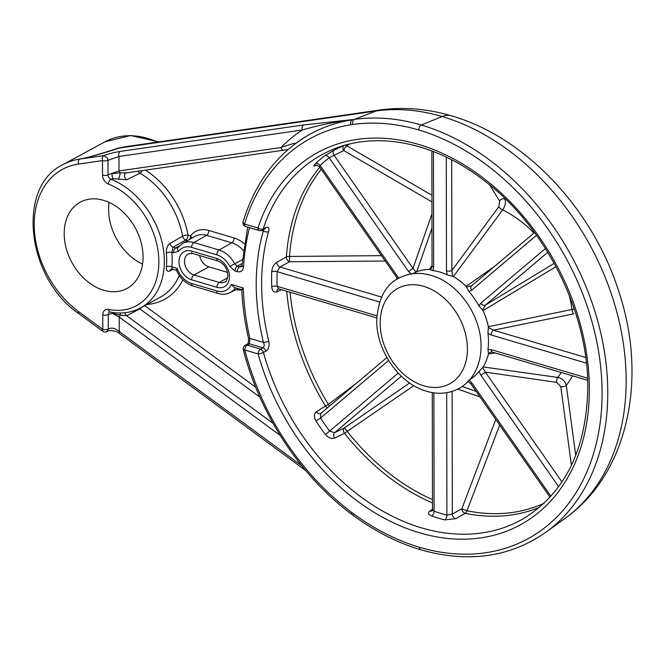 <?xml version="1.0" encoding="UTF-8"?>
<svg xmlns="http://www.w3.org/2000/svg" width="665" height="665" viewBox="0 0 665 665"><rect width="100%" height="100%" fill="white"/><g stroke="black" fill="none" stroke-linecap="round" stroke-linejoin="round"><path stroke-width="1" d="M176.516 270.364L172.252 269.101L171.853 266.848A76.583 56.326 61.5 0 0 172.169 259.691A76.583 56.326 61.5 0 0 171.828 252.334L173.133 247.197A3.924 2.868 60.2 0 1 169.999 243.448C167.381 245.385 166.167 248.585 166.35 253.049A3.924 1.347 -5.2 0 1 171.828 252.334L173.457 252.816L178.627 251.27A19.701 14.489 -118.5 0 1 191.595 247.397L216.832 254.861A19.701 14.489 -118.5 0 1 229.824 266.416L235.003 271.021A3.924 2.145 -73.5 0 1 237.289 266.183L234.703 263.88L242.368 259.616M235.003 271.021L237.255 271.694C240.888 272.409 242.983 270.788 243.54 266.84A3.924 1.712 -176.7 0 1 241.96 265.343L241.47 266.673L239.55 266.848L241.952 265.485M169.999 243.448L182.617 236.233A72.66 53.441 -118.5 0 0 139.924 173.174L126.766 179.774L112.909 178.694L110.914 179.218A72.66 53.441 61.5 0 1 164.338 261.295A72.66 53.441 61.5 0 1 140.614 307.895C131.404 312.783 121.238 314.154 110.107 312.018A3.924 2.269 101.1 0 1 108.52 309.433A68.728 50.548 -118.5 0 0 158.844 261.628A68.728 50.548 -118.5 0 0 108.304 183.989A7.855 5.777 61.5 0 1 102.526 175.111L102.501 160.597L78.52 164.064A86.4 63.549 -118.5 0 0 34.231 224.762A86.4 63.549 -118.5 0 0 78.778 311.744L102.801 329.408L102.776 314.894A7.855 5.777 61.5 0 1 108.52 309.433M173.016 269.325L170.049 270.871C167.43 272.018 166.208 270.663 166.375 266.815A72.66 53.441 -118.5 0 0 166.674 260.023A72.66 53.441 -118.5 0 0 166.35 253.049M143.066 256.964A49.094 36.109 61.5 0 1 127.04 288.452A49.094 36.109 61.5 0 1 85.893 280.148A49.094 36.109 61.5 0 1 64.197 233.631A49.094 36.109 61.5 0 1 80.232 202.143A49.094 36.109 61.5 0 1 121.379 210.448A49.094 36.109 61.5 0 1 143.066 256.964M142.559 264.088A49.094 36.109 61.5 0 1 108.611 209.542A49.094 36.109 61.5 0 1 109.118 202.418M102.526 175.111A3.924 1.571 -0.1 0 0 108.021 174.779L119.002 170.922L280.963 147.547C286.914 145.519 295.908 142.485 295.651 143.499A231.711 170.423 -118.5 0 1 310.987 133.673A231.711 170.423 -118.5 0 1 352.118 119.808A3.924 2.926 -96.5 0 1 352.359 119.708A3.924 2.569 81.8 0 0 352.151 119.8A3.924 2.569 81.8 0 0 350.954 124.762A227.787 167.538 -118.5 0 0 244.554 224.055L257.954 228.02A211.944 155.884 61.5 0 1 446.772 155.394A211.944 155.884 61.5 0 1 589.373 389A211.944 155.884 61.5 0 1 447.437 538.417A211.944 155.884 61.5 0 1 258.178 353.946L244.778 349.981A227.787 167.538 -118.5 0 0 351.627 512.366L353.589 513.804C374.827 529.34 396.789 540.495 419.482 547.287A227.771 167.522 -118.5 0 0 602.083 392.757A227.771 167.522 -118.5 0 0 418.75 129.974C396.032 123.333 374.087 121.504 352.907 124.48L350.954 124.762A3.924 2.577 -99.1 0 1 352.118 119.808C336.091 121.645 319.483 125.037 302.309 129.999A3.924 2.569 -98.2 0 1 303.714 124.945L354.312 119.426C375.858 116.392 398.177 118.254 421.286 125.012L442.142 116.516C419.349 109.85 397.321 108.013 376.049 110.997A39.277 25.677 -98.2 0 1 379.757 110.016L126.101 146.624L119.642 147.996C100.515 154.081 87.622 157.721 80.972 158.918L79.817 159.043C85.694 158.187 98.769 154.471 119.06 147.888L132.759 145.66M319.799 167.248A206.25 151.695 61.5 0 0 286.366 256.906L276.798 262.209C273.83 264.238 272.126 267.438 271.702 271.81A3.924 1.654 -178.1 0 1 277.114 271.661A203.124 149.392 -118.5 0 0 277.139 286.299A3.924 1.488 177.9 0 0 271.736 286.731C272.176 290.971 273.88 292.658 276.848 291.785A3.924 2.86 65.7 0 1 278.303 288.901L278.785 288.918L277.139 286.299L376.88 315.809M281.47 289.716L276.848 291.785M388.601 360.48L320.563 418.061L320.746 413.464A3.924 2.801 58.2 0 1 320.746 413.464A3.924 2.801 58.2 0 1 316.374 411.71L325.493 406.049A206.25 151.695 61.5 0 1 286.723 291.27M316.374 411.71C313.822 413.854 313.697 416.963 315.991 421.036L320.563 418.061A203.124 149.392 -118.5 0 0 329.657 431.095A3.924 0.507 -36.6 0 1 325.268 434.328C328.319 437.919 331.486 439.158 334.753 438.052L344.495 433.281A206.25 151.695 61.5 0 0 432.474 502.956M432.034 510.853A3.924 2.901 57.2 0 1 429.789 511.003L432.483 509.257M429.789 511.003C427.52 512.881 428.16 514.56 431.701 516.023A3.924 2.078 -71.2 0 0 434.079 511.244L432.491 509.565L432.075 510.836M452.109 391.427L452.316 514.087L446.913 515.043A3.924 2.203 -75.9 0 1 444.785 519.897L455.725 518.675L465.267 513.338A206.25 151.695 61.5 0 0 539.514 507.287M265.867 351.203C268.718 349.175 269.682 345.8 268.776 341.079A3.924 0.889 166.2 0 1 263.498 342.442C264.562 344.869 264.387 346.665 262.966 347.845L249.45 343.847L247.106 345.11L260.505 349.075A3.924 2.81 63.3 0 1 263.415 352.433A3.924 0.798 164.5 0 1 258.178 353.946A3.924 2.145 -73.5 0 1 260.505 349.075L262.966 347.845A3.924 2.81 63.3 0 1 265.867 351.203L263.415 352.433A208.012 153 -118.5 0 0 525.574 517.362C565.915 491.194 586.655 447.986 587.785 387.737C588.5 312.7 545.724 227.031 484.386 180.747C433.322 140.83 372.192 129.891 327.371 151.919A208.012 153 -118.5 0 0 263.199 228.851L265.651 227.613A3.924 2.81 63.3 0 1 264.512 229.026L264.612 228.976M125.643 173L283.864 150.165A3.924 2.569 81.8 0 1 280.963 147.547A239.566 176.2 61.5 0 1 302.309 129.999L118.977 156.458A3.924 2.569 -98.2 0 1 120.382 151.396C114.081 152.426 108.52 153.839 103.707 155.635L107.323 157.854L107.988 160.265A3.924 1.571 -0.1 0 1 102.501 160.597A3.924 2.569 -98.2 0 1 103.698 155.635L79.717 159.101A90.332 66.434 61.5 0 0 62.909 164.629C16.002 186.799 26.758 278.46 78.794 313.639L102.809 331.303A3.924 1.438 -53.7 0 1 102.801 329.408A3.924 1.571 -0.1 0 0 108.287 329.075L107.048 331.569A3.924 3.924 0 0 1 102.809 331.303M263.972 229.3L263.307 230.913A3.924 2.128 -164.2 0 0 268.585 231.619C269.475 227.846 268.494 226.507 265.651 227.613M411.327 274.437L408.493 271.486L329.183 157.805L334.079 155.286A3.924 2.776 64.1 0 1 334.246 150.066L342.816 145.909M334.246 150.066L324.778 155.751A3.924 2.643 52.8 0 1 329.183 157.805A203.124 149.392 -118.5 0 0 320.123 165.469A3.924 2.61 46.8 0 0 315.543 163.565C313.257 165.893 313.39 166.558 315.942 165.552L316.656 165.228M119.06 147.888A3.924 1.987 -107.6 0 0 119.642 147.996L376.049 110.997L354.312 119.426A3.924 2.569 81.8 0 0 354.104 119.517A3.924 2.569 81.8 0 0 352.907 124.48M470.014 379.416A60.141 44.239 -118.5 0 0 479.041 371.502L483.172 366.947L557.819 377.429C562.191 378.402 565.026 381.053 566.306 385.368L575.74 455.459M495.433 353.015L488.426 353.979A60.224 44.297 -118.5 0 1 483.172 366.947M488.459 353.364L487.969 349.457L491.277 349.649A3.924 2.145 106.5 0 0 492.507 352.151L491.227 352.009L488.459 353.364L488.426 353.979M487.969 349.457A60.141 44.239 -118.5 0 0 488.484 341.502A60.141 44.239 -118.5 0 0 487.944 333.248L488.376 326.715A60.224 44.297 -118.5 0 0 483.073 310.622L478.925 305.892A60.141 44.239 -118.5 0 0 468.858 291.453L466.132 286.341A60.224 44.297 -118.5 0 0 453.389 276.557L447.179 274.82A60.141 44.239 -118.5 0 0 432.965 270.613L429.474 269.483A60.224 44.297 -118.5 0 0 416.747 271.736L412.682 273.714M408.493 271.486L412.973 268.377L431.967 213.839M431.992 228.186L416.747 271.736M431.951 201.67A3.924 1.255 120.4 0 0 431.893 201.877L343.813 150.564L334.079 155.286L412.973 268.377L416.074 272.018M429.474 269.483L432.059 265.493M429.997 269.566L431.527 268.103L432.059 265.784A3.924 1.571 -0.1 0 0 433.647 267.039L432.965 270.613M447.179 274.82L446.481 270.838A3.924 1.571 -0.1 0 0 451.892 270.547L498.825 206.624A3.924 1.646 -143.6 0 0 502.615 209.907L453.389 276.557M451.701 159.824L451.892 270.547L452.632 276.258M466.132 286.341L494.652 266.308M466.572 286.964L471.709 285.75A3.924 2.627 49.8 0 0 471.485 285.917L471.485 285.917A3.924 2.627 49.8 0 0 471.685 290.181L468.858 291.453M478.925 305.892L480.778 303.215A3.924 2.627 49.8 0 0 485.267 305.193L554.186 263.365M555.982 266.69L483.073 310.622M547.769 252.301L485.267 305.193L482.615 309.948M488.376 326.715L574.286 309.017M488.409 327.546L493.505 330.189L573.646 313.863A3.924 1.372 78.4 0 1 572.033 309.408A105.669 77.722 -118.5 0 0 568.957 294.562M571.451 465.292L560.77 386.606L556.738 382.358A3.924 2.219 98 0 1 557.819 377.429A105.669 77.722 -118.5 0 0 561.227 372.475M556.738 382.358L485.383 372.167L480.903 375.276L479.041 371.502M482.715 367.546L485.383 372.167L561.975 481.959M462.192 386.515L476.198 391.419M480.039 396.922L457.794 389.116M396.556 279.491L396.98 277.879M349.142 144.164A204.579 150.465 -118.5 0 0 346.698 145.768L430.945 194.704M498.825 206.624L499.598 200.988A3.924 2.893 148.4 0 1 504.876 198.976C506.098 202.227 505.342 205.867 502.615 209.907A105.669 77.722 -118.5 0 1 533.987 233.024M499.689 425.093L466.988 510.778A204.579 150.465 -118.5 0 0 543.945 503.347M413.805 385.675L347.197 431.377A204.579 150.465 -118.5 0 0 432.466 499.615M290.056 292.251A204.579 150.465 -118.5 0 0 328.352 404.37L356.182 383.481M321.228 169.301A204.579 150.465 -118.5 0 0 289.541 256.432L381.469 255.643M385.235 261.037L289.516 261.719L279.948 267.014L381.544 297.072M401.336 376.224L334.562 432.724L344.295 427.944L409.615 382.998M455.725 518.675A3.924 2.751 -119.3 0 1 452.316 514.087L461.851 508.742L495.782 419.49M469.008 379.989L471.842 382.94L470.961 383.921L550.005 497.221M585.699 357.462L493.505 330.189A3.924 2.145 106.5 0 0 491.252 335.01L487.944 333.248M499.598 200.988L489.706 184.978M560.77 386.606A3.924 1.92 172.1 0 0 566.306 385.368A116.974 86.034 -118.5 0 0 572.557 375.825M345.285 145.178A3.924 2.652 -124 0 1 346.698 145.768A3.924 1.264 -59.9 0 0 343.813 150.564A3.924 2.776 64.1 0 1 343.614 145.668M289.541 256.432L289.516 261.719A3.924 2.751 -118.9 0 1 286.366 256.906A3.924 1.746 -175.9 0 1 289.541 256.432M327.438 407.811A3.924 2.801 58.2 0 1 325.493 406.049L328.352 404.37A3.924 0.499 -126.8 0 1 329.507 406.057M344.295 427.944A3.924 0.515 -124.5 0 1 347.197 431.377A3.924 0.615 -38.4 0 1 344.495 433.281A3.924 2.768 -116.1 0 1 344.295 427.944M461.851 508.742L466.988 510.778A3.924 2.261 -78.5 0 1 465.267 513.338A3.924 2.751 -119.3 0 1 461.851 508.742M492.507 352.151L587.644 380.289M397.645 278.826L319.466 166.774L320.123 165.469L398.759 278.186M379.59 301.976L277.114 271.661L279.948 267.014A3.924 2.751 -118.9 0 1 276.798 262.209M386.864 357.521L320.996 413.289M334.753 438.052A3.924 2.768 -116.1 0 1 334.562 432.724L329.657 431.095L398.219 373.082M259.915 397.146L139.85 308.868L126.666 315.734L120.315 315.135A3.924 1.438 126.3 0 0 119.259 317.08L119.284 331.544C115.178 328.128 111.512 327.305 108.295 329.059L108.287 329.075M301.702 465.675L119.284 331.544A3.924 1.438 126.3 0 0 119.301 333.439L119.301 333.439C116.151 330.156 107.231 330.206 107.281 331.419M280.248 435.459L119.259 317.08L112.335 313.348L108.27 314.562A3.924 2.884 61.5 0 1 109.55 312.043L110.107 312.018M120.199 312.999A3.924 1.288 88.7 0 1 120.315 315.135L112.335 313.348A3.924 0.931 80 0 1 112.319 312.409M302.758 466.98A3.924 1.438 126.3 0 0 302.907 468.451L119.301 333.439M112.909 178.694A3.924 1.114 -93.7 0 1 112.086 173.698L120.066 172.792A3.924 2.569 81.8 0 1 119.002 170.922L118.977 156.458L107.996 160.282L108.021 174.779A3.924 2.884 -118.5 0 0 110.914 179.218A3.924 2.003 -68.5 0 0 108.304 183.989M118.295 179.342A3.924 0.815 -75 0 0 120.066 172.792L126.417 172.792M125.793 172.975A3.924 2.835 -116.5 0 0 125.76 172.991L125.76 172.991A3.924 2.835 -116.5 0 0 124.48 176.208A3.924 2.835 -116.5 0 0 126.766 179.774M273.124 423.43L126.666 315.734A3.924 2.81 62.5 0 1 124.787 312.75M227.546 272.376L208.918 266.865A11.779 8.662 61.5 0 1 199.641 255.568M351.61 514.236A3.924 3.924 0 0 0 351.644 514.261A3.924 1.438 -53.7 0 1 351.627 512.366A3.924 1.405 -53.1 0 0 351.61 514.236A3.924 1.405 -53.1 0 1 351.61 514.236C300.497 476.256 259.658 414.179 243.315 349.69A3.924 0.856 -14.5 0 0 244.778 349.981A3.924 2.145 -73.5 0 1 247.106 345.11A3.924 2.884 61.5 0 0 245.244 345.26L247.579 343.988A3.924 2.884 61.5 0 1 249.45 343.847L249.907 338.427L263.498 342.442A211.528 155.577 61.5 0 1 263.307 230.913L261.669 230.431M247.579 343.988L247.571 343.996C248.477 342.766 248.76 340.779 248.419 338.028L248.419 338.028A3.924 0.948 -12.9 0 0 249.907 338.427A227.787 167.538 -118.5 0 1 243.282 287.978C241.644 289.425 241.412 289.907 242.559 289.441M241.844 289.691L241.794 289.632C242.492 305.601 244.695 321.735 248.419 338.028M178.627 251.27A3.924 2.519 -143.3 0 1 177.813 247.654L175.751 247.97L179.359 245.884M241.802 289.682L234.296 287.463L231.37 284.454L243.282 287.978M191.653 283.498A3.924 2.145 -73.5 0 0 192.883 285.992C185.527 283.523 180.057 278.269 176.458 270.231L177.139 268.419A19.701 14.489 -118.5 0 0 191.653 283.498L216.89 290.962A19.701 14.489 -118.5 0 0 231.37 284.454M177.139 268.419L171.853 266.848A3.924 1.787 5.3 0 0 166.375 266.815M229.483 276.648A15.711 11.554 61.5 0 1 216.89 287.305L191.645 279.832A15.711 11.554 61.5 0 1 179.001 261.711A15.711 11.554 61.5 0 1 191.595 251.054L216.84 258.519A15.711 11.554 61.5 0 1 229.483 276.648M227.621 277.879L219.217 282.434A11.779 8.662 -118.5 0 0 224.82 282.002C226.233 281.918 227.255 279.707 227.896 275.385C227.097 268.145 223.814 263.357 218.062 261.021A3.924 2.145 106.5 0 1 216.84 258.519M208.918 266.865L193.981 274.969L219.217 282.434A3.924 2.145 106.5 0 0 216.89 287.305M249.516 227.663A227.787 167.538 -118.5 0 0 243.54 266.84M140.614 307.895L160.232 297.255A72.66 53.441 -118.5 0 0 179.284 275.46M157.605 142.077A90.332 66.434 -118.5 0 0 104.979 141.811L130.681 135.51L158.744 141.911M79.817 159.043L79.717 159.101A3.924 2.569 -98.2 0 0 78.52 164.064M565.042 518.392A228.619 168.154 61.5 0 0 626.156 380.28A228.619 168.154 61.5 0 0 442.142 116.516A39.277 21.446 -73.5 0 1 451.311 115.801A39.277 21.446 -73.5 0 1 451.319 115.801C526.289 137.298 593.704 210.107 619.373 293.29C647.552 379.258 628.126 473.688 565.042 518.392L545.84 532.274C509.839 557.361 468.127 563.197 420.704 549.78L420.704 549.78A3.924 2.145 -73.5 0 1 419.482 547.287M418.75 129.974A3.924 2.145 106.5 0 1 421.286 125.012A231.686 170.406 61.5 0 1 607.768 392.308A231.686 170.406 61.5 0 1 545.84 532.274M351.644 514.261L353.597 515.699A3.924 1.438 -53.7 0 1 353.589 513.804M325.268 434.328A207.048 152.285 61.5 0 1 315.991 421.036M444.785 519.897A207.048 152.285 61.5 0 1 431.701 516.023M268.585 231.619A207.605 152.692 -118.5 0 0 261.619 284.263A207.605 152.692 -118.5 0 0 268.776 341.079M271.736 286.731A207.048 152.285 61.5 0 1 271.594 279.234A207.048 152.285 61.5 0 1 271.702 271.81M379.757 110.016A39.277 25.677 -98.2 0 1 379.773 110.016C403.206 106.741 427.055 108.669 451.319 115.801M120.382 151.396L303.714 124.945M315.543 163.565A207.048 152.285 61.5 0 1 324.778 155.751M467.42 349A54.306 39.942 -118.5 0 0 423.705 286.341A54.306 39.942 -118.5 0 0 380.172 323.19A54.306 39.942 -118.5 0 0 423.879 385.841A54.306 39.942 -118.5 0 0 467.42 349M505.874 199.467A116.974 86.034 -118.5 0 0 504.876 198.976M433.871 392.849L434.079 511.244A203.124 149.392 -118.5 0 0 446.913 515.043L446.697 392.716M558.65 486.714L480.903 375.276M471.842 382.94L550.894 496.248M586.389 363.156L491.252 335.01M491.277 349.649L587.552 378.136M480.778 303.215L545.416 248.519M536.522 235.31L471.685 290.181M433.447 151.57L433.647 267.039M446.481 270.838L446.29 157.131M78.778 311.744A3.924 1.438 126.3 0 0 78.794 313.639M310.987 133.673C278.219 151.944 255.601 181.271 243.132 221.661A3.924 2.145 -163.3 0 0 244.554 224.055A3.924 2.145 106.5 0 0 245.784 226.557L259.184 230.522A3.924 2.145 106.5 0 1 257.954 228.02A3.924 2.186 18.2 0 0 263.199 228.851A3.924 2.81 63.3 0 1 262.06 230.265L264.512 229.026M108.295 329.059L108.27 314.562A3.924 1.571 -0.1 0 1 102.776 314.894M142.26 170.606A3.924 1.687 -59.6 0 1 139.924 173.174A3.924 2.835 63.5 0 1 138.162 171.196M141.562 307.38A3.924 1.438 126.3 0 1 139.85 308.868A3.924 2.81 62.5 0 1 139.434 308.51M235.36 287.77A23.632 17.381 61.5 0 1 230.132 292.592L238.037 288.568M191.595 251.054A3.924 2.145 106.5 0 0 192.825 253.548L188.345 253.822A11.779 8.662 -118.5 0 0 184.97 264.878A11.779 8.662 -118.5 0 0 193.981 274.969A3.924 2.145 106.5 0 0 191.645 279.832M242.077 263.506L237.289 266.183L239.55 266.848A3.924 2.145 -73.5 0 0 237.255 271.694M145.469 170.14A76.583 56.326 61.5 0 1 188.037 235.119L190.572 235.867A27.93 20.54 61.5 0 1 208.852 230.489L234.097 237.954A27.93 20.54 61.5 0 1 244.271 243.747M243.315 250.539A24.006 17.656 -118.5 0 0 231.802 242.8A3.924 2.145 106.5 0 0 234.097 237.954M208.852 230.489A3.924 2.145 106.5 0 1 206.566 235.335A24.006 17.656 -118.5 0 0 194.87 236.383L182.368 243.59A23.632 17.381 61.5 0 1 193.881 242.55L206.566 235.335L231.802 242.8L219.126 250.015A23.632 17.381 61.5 0 1 234.703 263.88L229.824 266.416M191.595 247.397A3.924 2.145 -73.5 0 1 193.881 242.55L219.126 250.015A3.924 2.145 -73.5 0 0 216.832 254.861M191.703 238.211A3.924 2.527 37.2 0 0 190.572 235.867A3.924 2.145 106.5 0 1 189.5 239.475M241.811 289.857A27.93 20.54 61.5 0 1 236.033 289.591M182.942 279.899A76.583 56.326 61.5 0 1 146.915 304.479M144.729 305.659L255.726 387.279M188.037 235.119A3.924 1.089 -10.2 0 0 182.617 236.233A3.924 2.868 60.2 0 0 185.751 239.965A3.924 2.145 106.5 0 0 188.037 235.119M187.671 240.531L185.751 239.965L173.133 247.197L175.751 247.97A3.924 2.145 -73.5 0 0 173.457 252.816M177.813 247.654L182.368 243.59M192.883 285.992L218.12 293.456A3.924 2.145 -73.5 0 1 216.89 290.962M172.243 269.101L171.271 269.067A3.924 2.926 -117.5 0 0 170.049 270.871M104.979 141.811L62.909 164.629M376.723 320.447C378.152 298.876 385.476 284.803 398.701 278.219C409.914 272.367 422.026 271.86 435.026 276.698C460.67 285.942 481.427 317.596 481.028 346.232C481.036 356.39 478.767 365.451 474.228 373.406C470.454 379.881 465.417 384.885 459.124 388.41C447.936 394.287 435.849 394.819 422.849 390.023C397.155 380.837 376.324 349.125 376.723 320.447M467.487 381.136L470.961 383.921M471.344 286.017L534.535 232.559M431.859 150.963L432.059 265.784M319.466 166.774C316.997 165.144 315.883 164.646 316.133 165.269L316.615 165.078M278.793 288.918L376.764 317.903M432.283 392.608L432.483 509.565M302.907 468.451L305.742 470.587M287.987 149.642L283.864 150.165M243.132 221.661A3.924 3.924 0 0 0 245.784 226.557M259.184 230.522A3.924 3.924 0 0 0 262.06 230.265M420.704 549.78C397.537 542.848 375.168 531.485 353.597 515.699M247.629 227.106L241.96 265.343M245.244 345.26A3.924 3.924 0 0 0 243.315 349.69M218.12 293.456C222.426 294.703 226.433 294.412 230.132 292.592M192.825 253.548L218.062 261.021"/></g></svg>
